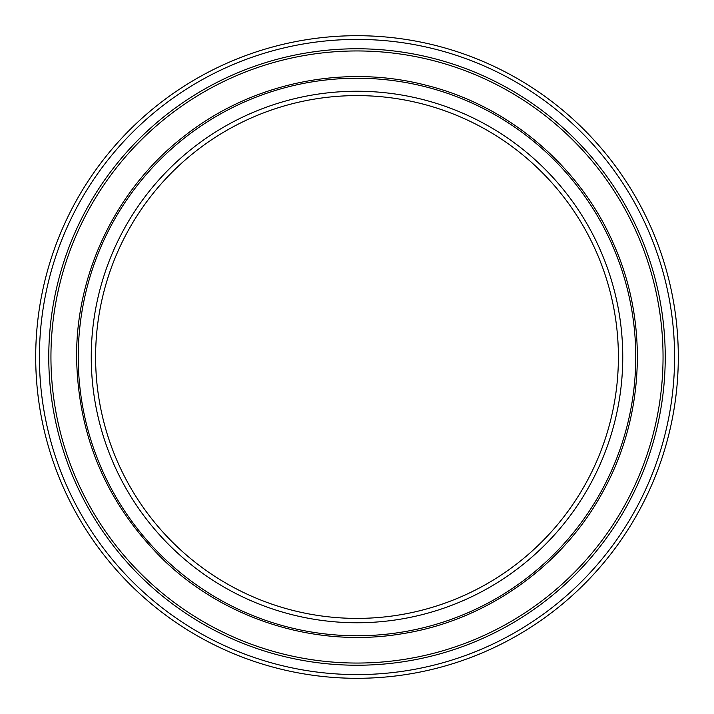 <?xml version="1.0" encoding="UTF-8"?>
<svg xmlns="http://www.w3.org/2000/svg" width="714" height="714" viewBox="0 0 714 714"><rect width="100%" height="100%" fill="white"/><g stroke="black" fill="none" stroke-linecap="round" stroke-linejoin="round"><path stroke-width="1.07" d="M95.605 357A261.395 261.395 0 0 0 487.698 583.374A261.395 261.395 0 0 0 487.698 130.626A261.395 261.395 0 0 0 95.605 357M91.249 357A265.751 265.751 0 0 0 489.875 587.149A265.751 265.751 0 0 0 489.875 126.851A265.751 265.751 0 0 0 91.249 357M48.766 357A308.234 308.234 0 0 0 511.117 623.938A308.234 308.234 0 0 0 511.117 90.062A308.234 308.234 0 0 0 48.766 357M39.413 357A317.587 317.587 0 0 0 515.794 632.042A317.587 317.587 0 0 0 515.794 81.958A317.587 317.587 0 0 0 39.413 357M35.7 357A321.3 321.3 0 0 0 517.65 635.255A321.3 321.3 0 0 0 517.65 78.745A321.3 321.3 0 0 0 35.7 357M78.237 357A278.763 278.763 0 0 0 496.382 598.412A278.763 278.763 0 0 0 496.382 115.588A278.763 278.763 0 0 0 78.237 357M50.944 357A306.056 306.056 0 0 0 510.028 622.046A306.056 306.056 0 0 0 510.028 91.954A306.056 306.056 0 0 0 50.944 357M76.603 357C76.077 271.632 117.364 187.345 185.14 135.437C252.274 82.699 344.175 63.671 426.731 85.412C509.546 106.127 580.919 167.085 614.335 245.643C648.723 323.781 644.305 417.529 602.714 492.08C562.052 567.148 485.261 621.118 400.866 633.952C316.632 647.821 226.927 620.225 165.05 561.4C107.403 505.458 77.924 437.325 76.603 357"/></g></svg>
